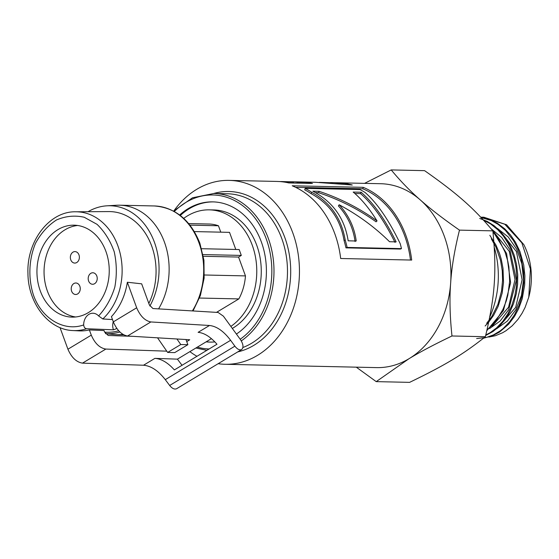 <?xml version="1.0" encoding="UTF-8"?>
<svg xmlns="http://www.w3.org/2000/svg" width="559" height="559" viewBox="0 0 559 559"><rect width="100%" height="100%" fill="white"/><g stroke="black" fill="none" stroke-linecap="round" stroke-linejoin="round"><path stroke-width="0.84" d="M499.935 230.867L516.39 251.515L522.12 279.703L515.671 307.366L499.054 326.596M496.651 328.748L507.397 321.048L515.922 309.595L521.47 295.39L523.524 279.661L521.868 263.785L516.628 249.132L508.222 236.981L497.37 228.393M492.842 230.727L509.291 251.382L515.014 279.577L508.55 307.24L491.927 326.456M489.558 328.58L500.214 320.971L508.704 309.651L516.411 280.038L509.871 249.656L501.689 237.449L491.047 228.687M480.789 217.213L482.85 217.206L504.798 224.236L521.833 242.844L530.407 269.019L528.786 297.122A60.735 47.746 -88.7 0 0 523.825 244.618L506.573 224.76L483.87 217.22L480.845 217.276M481.089 217.528L491.235 220.539L498.174 224.397L505.406 230.385L513.414 240.482L517.627 248.385L521.184 258.279L523.657 272.149L523.804 282.966L521.715 296.864L518.941 305.598L514.518 314.731L509.668 321.781L503.163 328.517L500.046 330.977L493.415 334.904L486.4 337.44L476.631 338.565M483.451 338.244L492.856 335.631L499.585 332.018L508.676 324.164L514.504 316.457L518.661 308.701L522.19 298.939L524.67 285.153L524.887 275.692L523.727 264.959L519.954 251.543L515.489 242.25L510.556 235.025L504.791 228.841L497.363 223.244L490.299 219.757L480.95 217.381M483.5 220.113L490.557 223.9L497.845 229.777L503.456 236.171L508.215 243.57L510.765 248.776L513.882 257.433L515.901 266.58L516.816 277.348L516.369 286.788L514.776 296.011L511.618 305.99L507.754 313.997L502.967 321.125L496.525 327.958L490.194 332.647L485.792 334.988M485.659 335.512L492.982 331.529L499.152 326.498L505.364 319.315L509.913 311.929L513.511 303.719L516.341 293.573L517.62 284.272L517.753 274.804L516.488 264.093L514.161 255.058L510.758 246.568L506.349 238.833L500.221 231.167L494.037 225.654L487.245 221.406L479.699 218.436M492.975 231.929L499.152 240.084L505.105 252.207L507.775 261.102L508.893 267.034L509.661 281.198L507.838 295.159L506.286 300.889L502.995 309.316L496.259 320.454L492.793 324.534L487.043 329.768M486.819 330.711L503.407 310.608L510.612 282.707L506.615 253.576L492.22 230.091M491.305 238.777L495.98 247.19L500.501 260.242L502.268 270.849L502.583 280.318L501.528 291.022L497.915 304.375L491.983 316.261L486.665 323.312M485.135 326.002L488.622 322.25L493.597 315.339L498.174 306.332L502.15 293.154L503.512 282.505L503.009 268.327L501.227 259.103L499.501 253.395L495.938 245.01L489.824 235.297M236.408 334.058A70.127 55.124 -88.7 0 0 265.057 255.777A70.127 55.124 -88.7 0 0 212.825 201.876A70.127 55.124 -88.7 0 0 188.117 208.675A70.127 55.124 -88.7 0 0 179.649 214.991M206.103 341.863A70.127 55.124 -88.7 0 0 209.744 342.094A70.127 55.124 -88.7 0 0 214.873 341.905M213.412 201.897A70.127 55.124 -88.7 0 0 189.298 208.703A70.127 55.124 -88.7 0 0 180.312 215.494M206.264 341.766A70.127 55.124 -88.7 0 0 210.338 342.101M218.15 363.699A91.969 72.3 -88.7 0 0 225.13 364.279A91.969 72.3 -88.7 0 0 299.428 273.924A91.969 72.3 -88.7 0 0 229.169 180.389A91.969 72.3 -88.7 0 0 196.761 189.305A91.969 72.3 -88.7 0 0 174.261 210.345M189.878 351.639A91.969 72.3 -88.7 0 0 196.957 356.3M355.084 241.544C353.183 227.813 347.614 215.942 338.384 205.922L339.194 204.769C348.788 215.404 354.462 227.485 356.209 240.999L348.173 240.817C344.7 218.415 332.919 201.869 312.837 191.185L319.105 191.318C340.298 198.424 359.605 208.29 377.046 220.924C369.408 208.591 361.456 198.969 353.176 192.065L361.128 192.24C373.601 203.113 385.27 219.659 396.142 241.872L389.525 241.726C375.068 227.38 358.291 215.061 339.194 204.769M395.01 242.417C384.138 220.435 372.664 204.168 360.576 193.617L361.128 192.24M354.853 193.491L360.576 193.617M315.465 192.624L318.56 192.694C339.579 199.675 358.745 209.38 376.053 221.811L377.046 220.924M318.56 192.694L319.105 191.318M306.339 183.317L306.416 182.374A91.983 72.474 91.2 0 1 312.446 183.45L288.856 182.947A92.004 72.495 -88.8 0 0 279.151 181.528L276.852 181.437M297.437 183.128L297.521 182.185L306.416 182.374M289.681 181.752L293.559 181.836A91.976 72.474 91.2 0 1 297.521 182.185M279.144 181.528L283.881 181.661A91.969 72.467 91.2 0 1 286.816 181.954L293.51 182.101A91.969 72.467 -88.8 0 0 290.184 181.787L281.051 181.528M293.433 183.045L293.51 182.101M286.774 182.5L286.816 181.954M295.634 187.314L362.833 188.795A90.432 71.091 91.3 0 1 410.467 260.033M305.172 188.376L304.704 189.794A90.432 71.091 91.3 0 1 311.111 193.652C329.475 203.623 340.459 219.261 344.064 240.559A90.432 71.091 91.3 0 1 345.965 247.868L400.293 249.062L401.453 248.622A91.969 72.3 -88.7 0 0 400.237 243.731C388.882 220.162 377.199 203.106 365.188 192.569A91.969 72.3 -88.7 0 0 360.08 189.578L305.172 188.376A91.969 72.3 91.3 0 1 311.684 192.296C330.306 202.442 341.472 218.345 345.189 240A91.969 72.3 91.3 0 1 347.125 247.434L401.453 248.622M340.676 258.503A91.969 72.3 -88.7 0 0 292.203 185.777L363.217 187.335A91.969 72.3 91.3 0 1 411.69 260.061L340.676 258.503M362.833 188.795L363.217 187.335M344.064 240.559L345.189 240M311.111 193.652L311.684 192.296M345.965 247.868L347.125 247.434M345.825 184.344L345.909 183.562A91.983 72.474 91.2 0 1 352.268 185.001L317.058 182.402A91.983 72.481 -88.7 0 0 313.955 182.255L291.728 181.766M338.027 183.666L338.083 183.079L345.909 183.562M330.264 182.646A92.018 72.509 91.3 0 1 332.256 182.653A92.018 72.509 91.3 0 1 338.083 183.079M332.214 183.233L332.242 182.793L319.413 182.374L332.242 182.793M332.256 182.653L380.658 183.715A91.969 72.3 91.3 0 1 420.27 199.912A91.969 72.3 91.3 0 1 450.659 282.945A91.969 72.3 91.3 0 1 409.027 358.696A91.969 72.3 91.3 0 1 376.619 367.612L225.13 364.279M364.566 183.366L391.216 169.922C400.363 180.983 410.047 190.982 420.27 199.912C430.297 208.842 443.364 218.911 459.477 230.126C454.614 249.635 451.672 267.244 450.659 282.945C449.443 298.639 449.89 316.317 451.979 335.98C434.483 344.351 420.165 351.918 409.027 358.696L376.221 381.629L356.286 367.165M376.221 381.629L409.593 382.363C445.404 365.055 463.229 354.322 485.359 336.714C495.064 296.389 496.832 271.492 492.856 230.86C473.592 207.99 457.535 193.826 424.595 170.656L391.216 169.922M488.866 337.063L495.407 335.721L502.548 332.773L506.021 330.704L512.261 325.743L517.997 319.378L522.071 313.278L525.09 307.429L528.793 297.122M485.359 336.714L451.979 335.98M492.856 230.86L459.477 230.126M489.74 317.107A82.39 64.767 -88.7 0 0 494.268 247.316M158.581 308.875A64.76 50.911 -88.7 0 0 164.213 241.53A64.76 50.911 -88.7 0 0 119.647 205.195A64.76 50.911 -88.7 0 0 116.405 205.258L106.958 205.817A63.992 50.31 91.3 0 1 152.998 238.665A63.992 50.31 91.3 0 1 149.882 306.032M105.469 333.646L113.568 334.485A64.76 50.911 -88.7 0 0 116.803 334.687A64.76 50.911 -88.7 0 0 122.896 334.359M119.878 331.983A63.992 50.31 91.3 0 1 105.448 333.625M88.022 211.714A63.992 50.31 91.3 0 1 106.958 205.817M176.944 338.992L180.774 344.533L167.651 352.436L157.547 337.825M167.651 352.436L174.757 352.596L187.88 344.686L180.774 344.533M185.993 339.537L187.88 344.686M188.683 223.579L209.017 224.026A47.899 37.656 91.3 0 1 218.443 225.766L220.784 232.16M218.443 225.766L189.955 225.144M235.786 249.461L229.525 232.355L194.357 231.58M203.036 254.576L241.306 255.421L239.154 249.538L201.638 248.713M241.306 255.421L238.567 257.063L203.35 256.295M238.567 257.063L245.464 275.901L204.384 274.993M245.464 275.901A47.899 37.656 91.3 0 1 238.847 298.911L199.486 298.045M238.847 298.911L216.508 312.369M232.327 328.44A62.077 48.801 -88.7 0 0 260.347 259.306A62.077 48.801 -88.7 0 0 213.831 209.946L209.332 209.849A62.077 48.801 -88.7 0 0 187.461 215.872A62.077 48.801 -88.7 0 0 183.722 218.373M230.853 326.421A62.077 48.801 -88.7 0 0 255.491 257.112A62.077 48.801 -88.7 0 0 209.332 209.849M96.812 276.048A5.751 4.521 91.3 0 1 92.584 284.265A5.751 4.521 91.3 0 1 88.196 278.417A5.751 4.521 91.3 0 1 92.836 272.771A5.751 4.521 91.3 0 1 96.812 276.048M79.846 286.271A5.751 4.521 91.3 0 1 75.619 294.488A5.751 4.521 91.3 0 1 71.224 288.64A5.751 4.521 91.3 0 1 75.87 282.994A5.751 4.521 91.3 0 1 79.846 286.271M78.966 254.862A5.751 4.521 91.3 0 1 74.738 263.079A5.751 4.521 91.3 0 1 70.35 257.238A5.751 4.521 91.3 0 1 74.997 251.592A5.751 4.521 91.3 0 1 78.966 254.862M75.647 316.981A45.985 36.146 91.3 0 1 44.063 270.514A45.985 36.146 91.3 0 1 77.652 225.48M105.903 251.382A45.985 36.146 -88.7 0 0 74.109 225.179A45.985 36.146 -88.7 0 0 36.957 270.353A45.985 36.146 -88.7 0 0 72.09 317.121A45.985 36.146 -88.7 0 0 105.903 251.382M104.631 332.151L106.238 332.235A60.351 47.445 -88.7 0 0 118.697 330.76M148.827 303.425A60.351 47.445 -88.7 0 0 150.196 242.292A60.351 47.445 -88.7 0 0 108.886 211.582L75.689 211.791A59.415 46.704 91.3 0 1 119.905 252.451A59.415 46.704 91.3 0 1 102.814 318.958L112.492 319.573M116.845 328.461A60.155 47.284 91.3 0 1 113.442 329.81L86.568 328.741C84.94 328.496 83.976 327.225 83.668 324.933C63.992 331.941 41.652 318.651 33.442 295.04C28.048 278.284 28.802 259.439 35.51 243.298C40.975 233.271 47.976 225.494 56.515 219.953C65.592 216.067 74.822 215.166 84.206 217.248L97.049 224.341C104.624 231.622 110.354 240.782 114.232 251.816C116.782 263.478 116.978 275.238 114.826 287.088C111.325 298.429 105.917 308.044 98.601 315.94L102.814 318.958M186.741 341.577L189.746 339.76L127.515 336.015C121.624 334.876 116.901 330.152 113.33 321.858L111.423 316.646A59.582 46.837 -88.7 0 0 127.347 282.246L141.665 283.832L149.4 304.997L152.942 308.54L218.115 312.467L223.397 316.17L240.552 339.746C243.361 344.239 243.724 347.502 241.642 349.55C239.608 350.416 237.358 349.291 234.885 346.175L230.608 340.298L165.289 379.652L169.656 385.472C172.186 388.561 174.513 389.637 176.644 388.708M86.568 328.741A59.415 46.704 91.3 0 1 73.082 330.565L79.036 330.865A59.582 46.837 -88.7 0 0 89.37 329.929L104.037 330.537L104.575 332.004L108.215 335.484L132.707 336.329M98.601 315.94A11.494 9.035 -88.7 0 0 93.157 313.243A11.494 9.035 -88.7 0 0 83.668 324.933M127.347 282.246L136.675 307.792C140.239 316.094 144.97 320.81 150.853 321.949L209.485 325.485C216.689 326.274 223.726 331.214 230.608 340.298M89.37 329.929L91.285 335.141C94.869 343.429 99.726 348.068 105.84 349.068L166.771 351.164M60.009 327.581L67.925 349.214C71.51 357.494 76.366 362.141 82.48 363.14L143.509 365.237C150.993 365.852 158.253 370.659 165.289 379.652M113.442 329.81A10.691 8.406 91.3 0 1 113.26 321.67M182.031 365.293L177.42 359.144L211.435 338.649M143.509 365.237L154.906 358.368C161.383 358.815 167.868 362.665 174.366 369.911L216.962 344.246C210.617 336.909 204.335 332.94 198.11 332.339L209.485 325.485M154.906 358.368L177.42 359.144M237.722 351.911A80.852 63.558 -88.7 0 0 284.831 237.582A80.852 63.558 -88.7 0 0 213.824 193.47M242.899 347.516A78.553 61.756 -88.7 0 0 281.771 238.539A78.553 61.756 -88.7 0 0 227.45 193.77L213.957 193.47L192.52 197.781L173.514 211.092M241.306 340.906A78.553 61.756 -88.7 0 0 268.278 238.239A78.553 61.756 -88.7 0 0 213.957 193.47M240.195 339.264A77.023 60.547 -88.7 0 0 266.238 238.882A77.023 60.547 -88.7 0 0 174.289 211.519M197.369 347.125A77.023 60.547 -88.7 0 0 209.108 348.977M293.503 183.045L293.559 181.836M193.03 310.951L200.395 295.508L204.126 278.186L203.944 260.298L199.863 243.193C190.535 219.953 175.323 207.536 154.221 205.957A64.76 50.911 91.3 0 1 198.997 242.865A64.76 50.911 91.3 0 1 192.366 310.916M113.33 321.858L136.675 307.792M67.925 349.214L91.285 335.141M127.515 336.015L150.853 321.949M234.885 346.175L169.656 385.472M82.48 363.14L105.84 349.068M483.87 217.22L482.85 217.199M195.902 348.005L206.865 350.332M277.012 181.437L229.169 180.389M154.221 205.957L119.647 205.195M123.728 334.841L116.803 334.687M75.689 211.791C49.346 211.169 26.518 241.306 27.95 273.498C28.083 303.327 48.717 329.957 73.082 330.565M176.602 388.729L241.642 349.55"/></g></svg>
